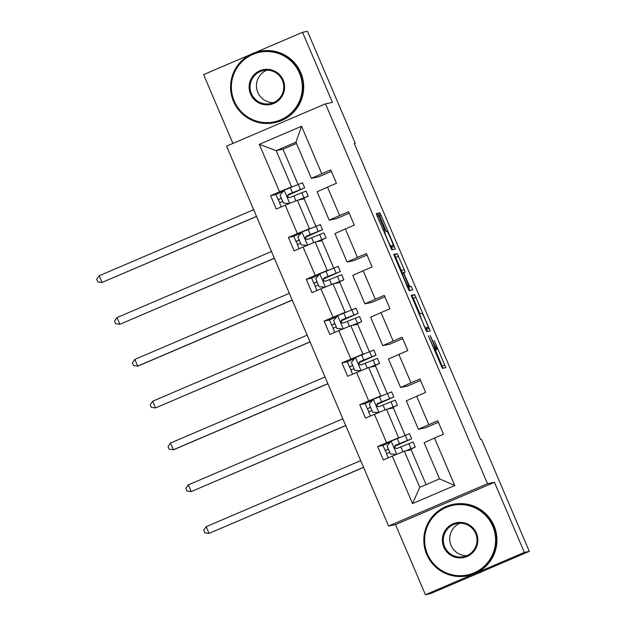 <?xml version="1.0" encoding="UTF-8"?>
<svg xmlns="http://www.w3.org/2000/svg" width="626" height="626" viewBox="0 0 626 626"><rect width="100%" height="100%" fill="white"/><g stroke="black" fill="none" stroke-linecap="round" stroke-linejoin="round"><path stroke-width="0.94" d="M428.434 335.919L442.332 368.338L445.837 367.618L434.248 340.669A9.155 0.626 66.8 0 1 437.23 349.214L436.925 349.277A9.155 0.626 66.8 0 1 432.715 340.982L430.242 335.552L432.441 341.037A9.155 0.626 66.8 0 1 435.414 349.582L435.117 349.644A9.155 0.626 66.8 0 1 430.899 341.35L428.434 335.919M378.574 215.868L377.259 213.278L376.273 213.482L377.204 216.15L391.766 249.797L395.272 249.078L394.341 246.409L381.093 215.36L379.779 212.762L378.589 213.004L385.186 228.967L386.508 231.557L387.095 231.44A7.653 0.524 66.8 0 1 390.593 238.318A7.653 0.524 66.8 0 1 393.105 245.517L390.788 245.987A7.653 0.524 66.8 0 1 387.291 239.101A7.653 0.524 66.8 0 1 384.779 231.91L385.178 231.831L384.247 229.163L378.574 215.868L377.314 216.408M390.428 246.66A7.653 0.524 66.8 0 0 390.436 246.652A7.653 0.524 66.8 0 0 390.428 246.66L393.105 245.517A7.653 0.524 66.8 0 0 393.105 245.517L390.233 246.699M435.406 349.582A9.155 0.626 66.8 0 0 435.414 349.582L434.319 350.051L435.414 349.582M434.554 350.357A9.155 0.626 66.8 0 0 434.561 350.349A9.155 0.626 66.8 0 0 434.554 350.357L437.23 349.214A9.155 0.626 66.8 0 0 437.23 349.214L434.452 350.372M332.422 102.414L302.522 32.309L307.476 31.3L355.216 143.221L354.23 143.424L480.58 439.655L481.574 439.452L529.314 551.381L524.353 552.39L494.454 482.286L487.513 483.71L325.489 103.838L332.422 102.414M411.18 295.315L426.674 331.631L430.179 330.911L414.686 294.603L411.18 295.315M407.902 288.116L393.723 254.399L397.228 253.679L404.216 269.563L405.147 272.232L403.723 272.521L404.654 275.197L409.733 286.598L411.212 286.301L412.784 289.987L409.216 290.714L407.902 288.116M302.522 32.309L255.001 52.639M250.314 54.642L203.591 74.619L232.935 143.417M494.454 482.286L395.522 524.596L425.422 594.7L524.353 552.39M425.422 594.7L430.383 593.691L529.314 551.381M331.357 171.352L318.251 176.955L311.388 178.363L295.949 142.172L301.544 126.28L321.787 173.731L330.739 169.896L336.459 183.301L327.5 187.135L339.621 215.547L348.58 211.721L354.3 225.125L345.341 228.952L357.462 257.372L366.421 253.538L372.134 266.942L363.182 270.776L375.295 299.189L384.254 295.362L389.975 308.767L381.015 312.593L393.136 341.014L402.095 337.179L407.808 350.583L398.856 354.418L410.977 382.83L419.929 379.004L425.649 392.408L416.689 396.235L428.81 424.655L437.77 420.821L443.49 434.225L434.53 438.059L454.773 485.51L412.526 503.57L392.283 456.119L383.331 459.953L377.611 446.549L386.571 442.715L374.45 414.302L365.49 418.129L359.77 404.725L368.73 400.898L356.609 372.478L347.649 376.312L341.937 362.908L350.889 359.074L338.768 330.661L329.816 334.487L324.096 321.083L333.055 317.257L320.935 288.836L311.975 292.671L306.255 279.266L315.214 275.432L303.094 247.02L294.134 250.846L288.422 237.442L297.373 233.615L285.253 205.195L276.301 209.029L270.581 195.625L279.54 191.791L259.297 144.34L301.544 126.28M311.388 178.363L321.787 173.731M487.513 483.71L388.582 526.012L226.557 146.14L325.489 103.838M310.59 228.404L309.44 228.639L297.319 200.226L304.181 198.825L315.88 226.26M297.319 200.226L285.253 205.195M309.44 228.639L297.373 233.615M349.198 213.169L336.084 218.779L329.229 220.18L317.108 191.767L327.5 187.135M329.229 220.18L339.621 215.547M328.423 270.229L327.281 270.463L315.16 242.043L322.014 240.642L333.721 268.084M315.16 242.043L303.094 247.02M327.281 270.463L315.214 275.432M367.039 254.993L353.925 260.596L347.062 262.004L334.941 233.584L345.341 228.952M347.062 262.004L357.462 257.372M346.264 312.045L345.114 312.28L332.993 283.868L339.855 282.467L351.562 309.901M332.993 283.868L320.935 288.836M345.114 312.28L333.055 317.257M384.873 296.81L371.758 302.421L364.903 303.821L352.782 275.409L363.182 270.776M364.903 303.821L375.295 299.189M364.097 353.87L362.955 354.105L350.834 325.684L357.696 324.284L369.395 351.726M350.834 325.684L338.768 330.661M362.955 354.105L350.889 359.074M402.714 338.635L389.599 344.237L382.736 345.646L370.615 317.225L381.015 312.593M382.736 345.646L393.136 341.014M381.938 395.687L380.788 395.922L368.667 367.509L375.53 366.108L387.236 393.543M368.667 367.509L356.609 372.478M380.788 395.922L368.73 400.898M420.555 380.451L407.44 386.062L400.577 387.463L388.456 359.05L398.856 354.418M400.577 387.463L410.977 382.83M399.779 437.511L398.629 437.746L386.508 409.326L393.371 407.925L405.077 435.367M386.508 409.326L374.45 414.302M398.629 437.746L386.571 442.715M438.388 422.276L425.273 427.879L418.418 429.287L406.297 400.867L416.689 396.235M418.418 429.287L428.81 424.655M412.526 503.57L419.78 487.341L404.349 451.15L411.204 449.75L426.095 484.641M404.349 451.15L392.283 456.119M395.522 524.596L388.582 526.012M354.308 143.612L355.216 143.221M295.949 142.172L276.168 150.631L291.599 186.822L292.749 186.587M296.505 143.464L283.022 149.231L276.168 150.631L259.297 144.34M419.78 487.341L439.569 478.882L424.131 442.692L434.53 438.059M283.022 149.231L298.046 184.443M439.569 478.882L454.773 485.51M291.599 186.822L279.54 191.791M390.327 442.159L382.979 445.446L377.611 446.549M372.486 400.335L365.138 403.629L359.77 404.725M347.305 361.812L341.937 362.908M336.811 316.693L329.464 319.988L324.096 321.083M318.97 274.877L311.623 278.163L306.255 279.266M301.129 233.052L293.782 236.346L288.422 237.442M283.296 191.235L275.949 194.522L270.581 195.625M443.044 368.19L435.367 350.004M419.882 313.704L413.332 298.336L412.01 295.746L411.298 295.887M427.386 331.483L426.095 328.259M424.389 326.091L425.312 327.899L428.387 327.273L426.11 321.592A9.155 0.626 66.8 0 0 421.901 313.297L419.796 313.728A9.155 0.626 66.8 0 0 419.788 313.728A9.155 0.626 66.8 0 0 422.761 322.273L424.138 326.193M425.719 328.415L428.387 327.273L425.14 328.533M393.848 254.97L397.228 253.679M402.354 272.803L394.56 254.829M407.683 287.616L411.212 286.301M409.967 290.558L408.535 287.444M402.252 272.826A7.653 0.524 66.8 0 0 402.244 272.826A7.653 0.524 66.8 0 0 404.756 280.018A7.653 0.524 66.8 0 0 408.254 286.904L409.068 286.739L404.38 275.252L403.066 272.662L401.509 273.139L402.244 272.826M392.479 249.649L391.156 246.347M386.86 453.568L385.147 450.54L388.363 449.053M405.961 450.822L411.744 448.576L407.761 450.454M405.492 450.916L415.226 447.089L408.105 450.384M396.43 454.413L390.491 454.053L387.064 446.009L391.266 441.04L409.514 433.685L411.681 438.779L395.468 445.274C393.832 447.23 394.294 448.302 396.845 448.49L413.058 441.995L415.226 447.089M389.732 452.269L386.524 453.756L388.261 457.841M411.681 438.779L394.716 446.346M394.74 446.275L396.947 445.329L396.727 444.812M397.127 448.435C394.576 448.239 394.122 447.167 395.757 445.211L408.199 440.258L396.947 445.329M360.686 460.619L206.189 526.693L209.045 533.391L363.589 467.411M363.55 467.317L209.045 533.391L204.858 532.836L203.716 530.159L206.189 526.693M427.48 554.088A35.557 35.471 -101.6 0 0 474.054 572.845A35.557 35.471 -101.6 0 0 492.725 526.184A35.557 35.471 -101.6 0 0 446.15 507.428A35.557 35.471 -101.6 0 0 427.48 554.088M493.585 525.832A36.433 36.347 78.4 0 1 467.458 575.818A36.433 36.347 78.4 0 1 426.736 554.417A36.433 36.347 78.4 0 1 452.864 504.431A36.433 36.347 78.4 0 1 493.585 525.832M443.787 547.108A17.778 17.739 78.4 0 1 453.122 523.782A17.778 17.739 78.4 0 1 476.409 533.164A17.778 17.739 78.4 0 1 467.074 556.491A17.778 17.739 78.4 0 1 443.787 547.108M475.666 533.493A16.902 16.863 -101.6 0 0 456.777 523.563A16.902 16.863 -101.6 0 0 444.656 546.756A16.902 16.863 -101.6 0 0 463.545 556.686A16.902 16.863 -101.6 0 0 475.666 533.493M483.131 571.131A36.433 36.347 78.4 0 1 477.661 573.471M481.058 572.015A36.433 36.347 78.4 0 1 478.82 572.97M466.706 555.708A16.902 16.863 78.4 0 1 460.063 523.219M452.864 504.431L453.302 504.337A36.433 36.347 78.4 0 1 494.016 525.746A36.433 36.347 78.4 0 1 467.896 575.732L467.458 575.818M234.234 101.029A35.557 35.471 -101.6 0 0 280.808 119.785A35.557 35.471 -101.6 0 0 299.478 73.132A35.557 35.471 -101.6 0 0 252.904 54.376A35.557 35.471 -101.6 0 0 234.234 101.029M300.339 72.772A36.433 36.347 78.4 0 1 274.211 122.766A36.433 36.347 78.4 0 1 233.49 101.357A36.433 36.347 78.4 0 1 259.618 51.371A36.433 36.347 78.4 0 1 300.339 72.772M250.549 94.056A17.778 17.739 78.4 0 1 259.884 70.722A17.778 17.739 78.4 0 1 283.163 80.105A17.778 17.739 78.4 0 1 273.828 103.431A17.778 17.739 78.4 0 1 250.549 94.056M282.42 80.433A16.902 16.863 -101.6 0 0 263.53 70.503A16.902 16.863 -101.6 0 0 251.409 93.697A16.902 16.863 -101.6 0 0 270.299 103.626A16.902 16.863 -101.6 0 0 282.42 80.433M273.46 102.656A16.902 16.863 78.4 0 1 266.817 70.159M259.618 51.371L260.056 51.277A36.433 36.347 78.4 0 1 300.77 72.686A36.433 36.347 78.4 0 1 274.65 122.673L274.211 122.766M369.027 411.744L367.313 408.723L370.522 407.229M388.128 408.997L393.903 406.751L389.928 408.629M387.658 409.091L397.393 405.265L390.264 408.559M378.597 412.589L372.658 412.229L369.223 404.193L373.432 399.224L391.673 391.86L393.848 396.954L377.635 403.449C375.991 405.413 376.453 406.485 379.004 406.665L395.217 400.17L397.393 405.265M371.891 410.445L368.683 411.939L370.428 416.024M393.848 396.954L376.883 404.529M376.907 404.459L379.106 403.504L378.886 402.995M379.286 406.61C376.735 406.423 376.281 405.351 377.916 403.394L390.358 398.441L379.106 403.504M342.852 418.794L188.348 484.868L191.204 491.574L345.748 425.586M345.709 425.5L191.204 491.574L187.025 491.019L185.875 488.335L188.348 484.868M351.186 369.927L349.472 366.899L352.681 365.412M370.287 367.18L376.07 364.935L372.087 366.813M369.817 367.274L379.552 363.448L372.431 366.742M360.756 370.772L354.817 370.412L351.389 362.368L355.591 357.399L373.839 350.044L376.007 355.13L359.793 361.632C358.158 363.589 358.612 364.661 361.163 364.848L377.384 358.354L379.552 363.448M354.645 358.518L347.297 361.805L349.472 366.899M354.058 368.628L350.842 370.115L352.587 374.199M376.007 355.13L359.042 362.704M359.066 362.634L361.272 361.687L361.053 361.171M361.452 364.794C358.901 364.598 358.44 363.526 360.075 361.57L372.525 356.617L361.272 361.687M325.011 376.977L170.507 443.052L173.371 449.75L173.864 449.648L327.914 383.769M327.868 383.675L173.371 449.75L169.184 449.194L168.042 446.518L170.507 443.052M333.353 328.102L331.631 325.082L334.847 323.587M352.454 325.356L358.228 323.11L354.246 324.988M351.984 325.45L361.718 321.623L354.59 324.917M342.923 328.947L336.976 328.587L333.548 320.551L337.75 315.582L355.998 308.219L358.174 313.313L341.952 319.808C340.317 321.772 340.779 322.844 343.33 323.024L359.543 316.529L361.718 321.623M336.217 326.803L333.009 328.298L334.746 332.383M358.174 313.313L341.209 320.888M341.225 320.817L343.431 319.863L343.212 319.354M343.611 322.969C341.06 322.781 340.607 321.709 342.242 319.753L354.684 314.8L343.431 319.863M307.17 335.153L152.674 401.227L155.53 407.925L310.073 341.945M310.034 341.859L155.53 407.925L151.343 407.377L150.201 404.693L152.674 401.227M315.512 286.285L313.798 283.257L317.006 281.77M334.613 283.539L340.387 281.293L336.412 283.171M334.143 283.633L343.877 279.806L336.749 283.101M325.082 287.131L319.143 286.771L315.707 278.726L319.917 273.758L338.157 266.402L340.333 271.488L324.119 277.991C322.484 279.947 322.938 281.019 325.489 281.207L341.702 274.712L343.877 279.806M318.384 284.986L315.168 286.473L316.912 290.558M340.333 271.488L323.368 279.063M323.392 278.993L325.59 278.046L325.371 277.529M325.77 281.152C323.227 280.957 322.766 279.885 324.401 277.928L336.843 272.975L325.59 278.046M289.337 293.336L134.833 359.41L137.697 366.108L138.189 366.007L292.232 300.128M292.193 300.034L137.697 366.108L133.51 365.553L132.368 362.877L134.833 359.41M297.671 244.461L295.957 241.44L299.173 239.946M316.772 241.714L322.554 239.468L318.571 241.346M316.302 241.808L326.036 237.982L318.916 241.276M307.241 245.306L301.302 244.946L297.874 236.902L302.076 231.941L320.324 224.577L322.492 229.672L306.278 236.166C304.643 238.13 305.097 239.202 307.648 239.382L323.869 232.888L326.036 237.982M300.543 243.162L297.327 244.656L299.071 248.741M322.492 229.672L305.527 237.246M305.551 237.176L307.757 236.221L307.538 235.712L319.01 231.158L307.757 236.221M307.937 239.328C305.386 239.14 304.925 238.068 306.568 236.112L307.515 235.72M271.496 251.511L116.999 317.585L119.856 324.284L274.399 258.303M274.36 258.217L119.856 324.284L115.669 323.736L114.527 321.052L116.999 317.585M279.838 202.644L278.116 199.616L281.332 198.129M298.938 199.897L304.713 197.652L300.738 199.53M298.469 199.991L308.203 196.165L301.075 199.459M289.408 203.489L283.461 203.129L280.033 195.085L284.235 190.116L302.483 182.761L304.659 187.847L288.437 194.35C286.802 196.306 287.264 197.378 289.815 197.566L306.028 191.071L308.203 196.165M282.702 201.345L279.493 202.832L281.238 206.916M304.659 187.847L287.694 195.422M287.717 195.351L289.916 194.404L289.697 193.888L301.169 189.334L289.916 194.404M290.096 197.503C287.545 197.315 287.091 196.243 288.727 194.287L289.674 193.904M253.663 209.694L99.158 275.761L102.015 282.467L256.558 216.486M256.519 216.393L102.015 282.467L97.828 281.911L96.686 279.235L99.158 275.761M434.295 349.997L435.117 349.644M434.436 350.341L436.925 349.277M442.23 366.093L444.906 364.95M412.01 295.746L414.686 294.603M413.332 298.336L416 297.193M426.572 329.386L429.248 328.243M418.974 314.08L419.78 313.736L418.974 314.08M395.875 257.419L398.551 256.277M401.54 270.706L404.216 269.563M403.723 272.521L403.167 272.764L403.723 272.529M407.636 287.498L409.733 286.598M407.518 287.217L408.254 286.904M407.581 287.373L409.068 286.739L407.581 287.373M382.979 229.703L384.247 229.163M390.061 246.3L390.788 245.987M378.613 213.263L379.779 212.762M379.646 215.978L381.093 215.36M391.665 247.552L394.341 246.409M376.289 213.693L377.259 213.278M391.164 441.166L396.759 454.28M408.817 443.599L410.992 448.693M394.795 455.086L394.458 454.296M389.63 442.973L389.442 442.535M405.272 435.289L407.448 440.383M400.836 446.831L402.933 451.737M397.291 438.513L399.466 443.607M388.433 449.218L385.499 450.477M373.323 399.349L378.918 412.456M390.976 401.775L393.151 406.869M376.962 413.27L376.617 412.471M371.789 401.156L371.609 400.718M387.431 393.464L389.607 398.559M383.002 405.006L385.092 409.913M379.458 396.696L381.625 401.79M370.592 407.401L367.658 408.653M355.482 357.524L361.077 370.639M373.143 359.958L375.31 365.052M359.121 371.445L358.784 370.655M353.956 359.332L353.768 358.894M369.598 351.648L371.766 356.742M365.161 363.19L367.259 368.088M361.617 354.872L363.792 359.966M352.759 365.576L349.817 366.836M337.649 315.707L343.244 328.814M355.302 318.133L357.477 323.227M341.28 329.628L340.943 328.83M336.115 317.515L335.927 317.077M351.757 309.823L353.933 314.917M347.328 321.365L349.418 326.271M343.784 313.055L345.951 318.149M334.918 323.759L331.983 325.011M319.808 273.883L325.403 286.998M337.461 276.316L339.636 281.41M323.446 287.803L323.11 287.013M318.282 275.69L318.094 275.252M333.916 268.006L336.092 273.1M329.487 279.548L331.577 284.447M325.943 271.23L328.118 276.324M317.077 281.935L314.142 283.195M301.975 232.066L307.562 245.173M319.628 234.492L321.795 239.586M305.605 245.987L305.269 245.189M300.441 233.874L300.253 233.435M316.083 226.182L318.251 231.276M311.646 237.724L313.743 242.63M308.102 229.413L310.277 234.507M299.244 240.118L296.309 241.37M284.134 190.241L289.728 203.356M301.787 192.675L303.962 197.769M287.772 204.162L287.428 203.372M282.6 192.049L282.42 191.611M298.242 184.365L300.417 189.459M293.813 195.907L295.902 200.805M290.268 187.589L292.436 192.683M281.403 198.293L278.468 199.553M382.979 445.446L385.147 450.54M365.138 403.629L367.313 408.723M329.464 319.988L331.631 325.082M311.623 278.163L313.798 283.257M293.782 236.346L295.957 241.44M275.949 194.522L278.116 199.616"/></g></svg>
